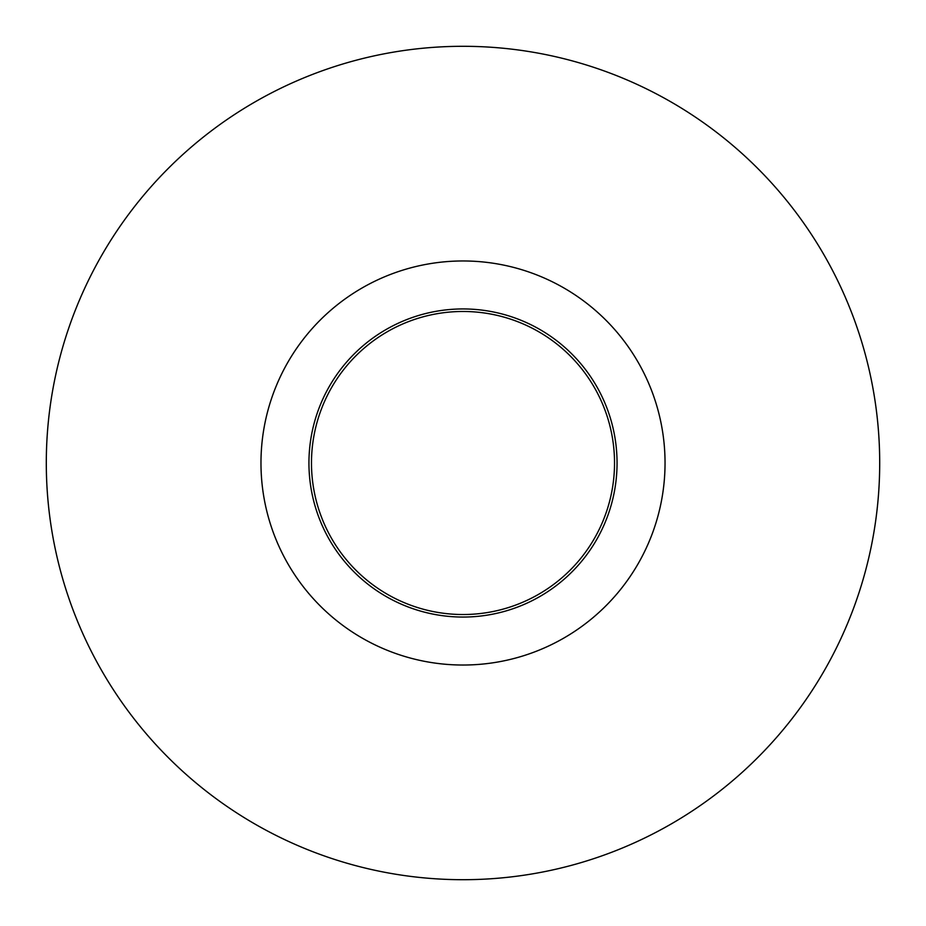 <?xml version="1.0" encoding="UTF-8"?>
<svg xmlns="http://www.w3.org/2000/svg" width="926" height="926" viewBox="0 0 926 926"><rect width="100%" height="100%" fill="white"/><g stroke="black" fill="none" stroke-linecap="round" stroke-linejoin="round"><path stroke-width="1.39" d="M665.042 463A202.042 202.042 0 0 0 361.985 288.032A202.042 202.042 0 0 0 361.985 637.968A202.042 202.042 0 0 0 665.042 463M879.7 463A416.7 416.7 0 0 0 254.65 102.126A416.7 416.7 0 0 0 254.65 823.874A416.7 416.7 0 0 0 879.7 463M617.052 463A154.052 154.052 0 0 0 385.968 329.587A154.052 154.052 0 0 0 385.968 596.413A154.052 154.052 0 0 0 617.052 463M614.528 463A151.528 151.528 0 0 0 387.242 331.774A151.528 151.528 0 0 0 387.242 594.226A151.528 151.528 0 0 0 614.528 463"/></g></svg>
